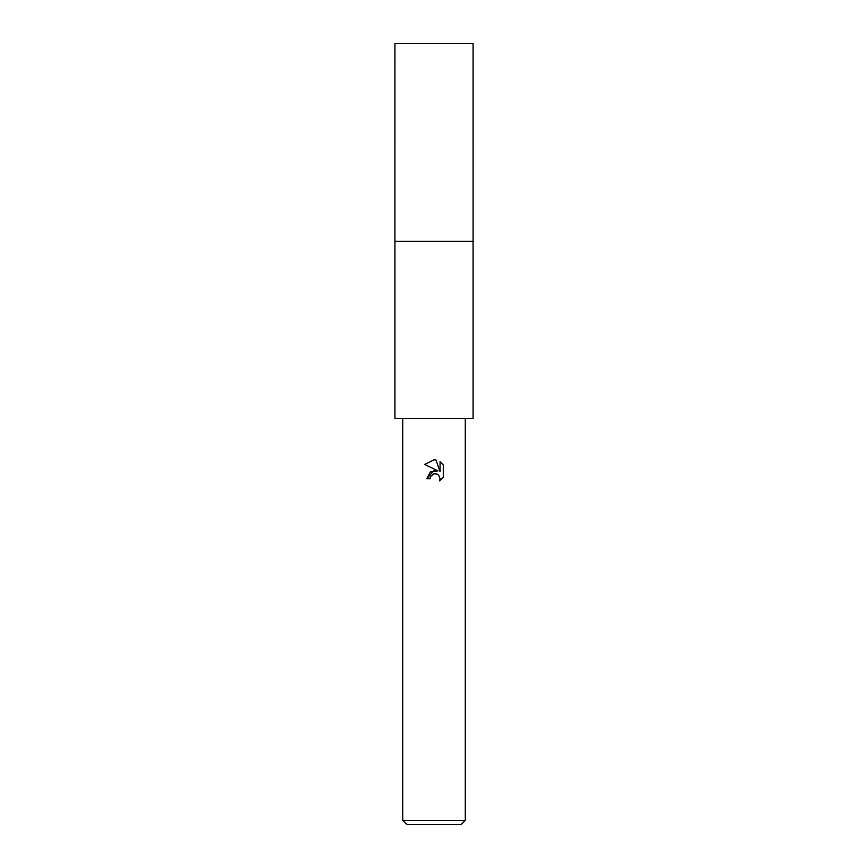 <?xml version="1.0" encoding="UTF-8"?>
<svg xmlns="http://www.w3.org/2000/svg" width="868" height="868" viewBox="0 0 868 868"><rect width="100%" height="100%" fill="white"/><g stroke="black" fill="none" stroke-linecap="round" stroke-linejoin="round"><path stroke-width="1.3" d="M434 241.315L473.06 241.304L473.06 418.376L394.94 418.376L394.94 241.315L434 241.315M434 473.765L430.626 476.402L430.094 478.669L426.817 478.669L434 470.456L437.982 470.944L424.712 464.402L434 459.823L436.018 460.04L440.065 471.704L440.065 461.711L443.288 464.966L443.288 477.291L439.555 480.872L440.076 478.637L438.622 475.111L437.005 474.026L434 473.765L437.005 474.026L438.622 475.111L440.076 478.637L439.555 480.872L443.288 477.291M465.248 820.434L461.082 824.6L406.918 824.6L402.752 820.434L465.248 820.434L465.248 418.376M430.094 478.669L430.43 476.836M437.982 470.944L430.333 471.866L426.817 478.669M433.23 474.004L433.967 473.776M443.288 464.966L440.065 461.722M436.018 460.04L434.293 459.834M434 459.823L424.723 464.402M394.929 241.304L394.94 43.4L473.06 43.4L473.071 241.304L394.94 241.304M402.752 418.376L402.752 820.434"/></g></svg>

